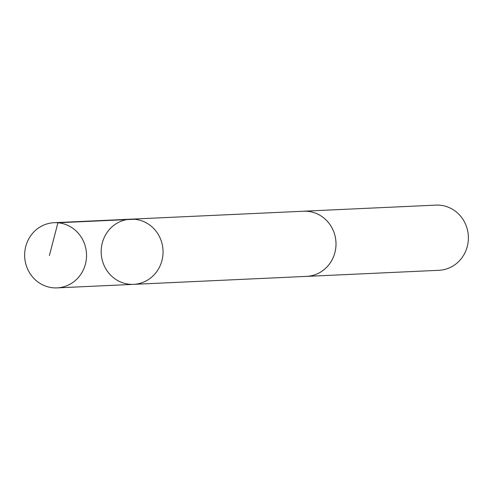 <?xml version="1.0" encoding="UTF-8"?>
<svg xmlns="http://www.w3.org/2000/svg" width="493" height="493" viewBox="0 0 493 493"><rect width="100%" height="100%" fill="white"/><g stroke="black" fill="none" stroke-linecap="round" stroke-linejoin="round"><path stroke-width="0.74" d="M302.628 211.269A32.624 30.942 87.4 0 1 303.565 211.214A32.612 30.923 87.4 0 1 331.481 226.977A32.612 30.923 87.4 0 1 331.826 260.292A32.612 30.923 87.4 0 1 306.566 276.382L133.615 284.356A32.618 30.936 -92.6 0 0 158.882 268.26A32.618 30.936 -92.6 0 0 158.536 234.939A32.618 30.936 -92.6 0 0 130.614 219.182A32.618 30.936 -92.6 0 0 101.207 253.192A32.618 30.936 -92.6 0 0 133.615 284.356A32.618 30.936 -92.6 0 0 158.882 268.26A32.618 30.936 -92.6 0 0 158.536 234.939A32.618 30.936 -92.6 0 0 130.614 219.182L54.094 222.7A32.624 30.942 87.4 0 1 82.017 238.458A32.624 30.942 87.4 0 1 82.362 271.785A32.624 30.942 87.4 0 1 57.096 287.881A32.624 30.942 87.4 0 1 29.167 272.124A32.624 30.942 87.4 0 1 28.816 238.797A32.624 30.942 87.4 0 1 54.094 222.7M130.614 219.182L303.565 211.226A32.624 30.942 87.4 0 1 335.973 242.383A32.624 30.942 87.4 0 1 306.566 276.394A32.624 30.942 87.4 0 1 305.629 276.425M303.565 211.214L435.941 205.119A32.624 30.942 87.4 0 1 468.35 236.283A32.624 30.942 87.4 0 1 438.943 270.3L306.566 276.394M49.38 255.577L57.921 222.774L134.441 219.256M133.615 284.356L57.096 287.881"/></g></svg>
